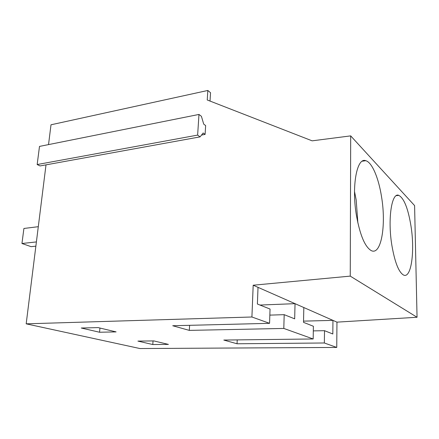 <?xml version="1.0" encoding="UTF-8"?>
<svg xmlns="http://www.w3.org/2000/svg" width="439" height="439" viewBox="0 0 439 439"><rect width="100%" height="100%" fill="white"/><g stroke="black" fill="none" stroke-linecap="round" stroke-linejoin="round"><path stroke-width="0.66" d="M357.867 222.968L356.183 199.926L354.509 191.497M36.393 241.927L21.95 243.502L23.909 228.467L38.297 226.689M21.95 243.502L31.131 246.663L35.866 246.169M46.007 164.855L26.181 323.834L139.92 348.539L336.751 347.436L336.954 322.138L417.05 317.265L414.592 205.589L350.69 135.876L312.134 140.837L207.235 99.982L207.828 90.461L51.001 124.786L48.531 144.601M210.023 101.069L210.533 92.733L207.828 90.461M26.181 323.834L251.915 316.996L253.188 285.218L350.251 276.12L350.69 135.876M205.101 134.405L205.65 125.587L203.718 124.127L201.408 116.302L198.977 114.436L197.632 135.097L200.091 136.869L203.164 132.979L205.101 134.405L201.523 135.058M200.091 136.869L40.059 165.937L37.167 164.543L39.494 146.412L198.977 114.436M417.05 317.265L350.251 276.12M381.579 197.023C378.698 178.163 372.063 162.293 365.758 160.701C356.934 156.997 351.376 186.103 356.441 215.5C360.062 235.304 365.023 247.02 371.317 250.647C381.233 255.602 386.315 225.251 381.579 197.023M410.986 226.063C408.111 208.492 404.05 198.258 398.815 195.371C391.736 191.92 387.516 218.88 391.846 245.176C394.776 262.127 398.645 272.07 403.463 274.995C411.266 279.155 415.047 251.245 410.986 226.063M336.954 322.138L253.188 285.218M336.751 347.436L324.35 342.985L324.509 330.682L313.309 330.891M324.509 330.682L332.817 333.986L332.949 320.371L303.541 321.134M324.35 342.985L237.049 343.775L223.808 340.06L313.172 338.974L283.803 328.438L189.302 330.386L172.725 325.738L269.568 323.329L251.915 316.996M99.549 332.241L81.264 328.015L98.084 327.598L116.094 331.895L99.549 332.241L99.955 328.043M152.777 344.533L168.417 344.395L153.837 340.911L137.928 341.103L152.777 344.533L153.057 340.922M269.568 323.329L270.045 309.051L257.386 304.024L258.022 287.347M37.167 164.543L197.632 135.097M283.803 328.438L284.187 314.67L294.673 318.835L295.035 303.662L259.97 305.05M313.172 338.974L313.386 326.265L303.514 322.347L303.821 307.536M237.049 343.775L237.225 339.896M284.187 314.67L269.842 315.12M189.302 330.386L189.621 325.321M362.296 161.195L365.758 160.701M396.296 195.657L398.815 195.371"/></g></svg>
